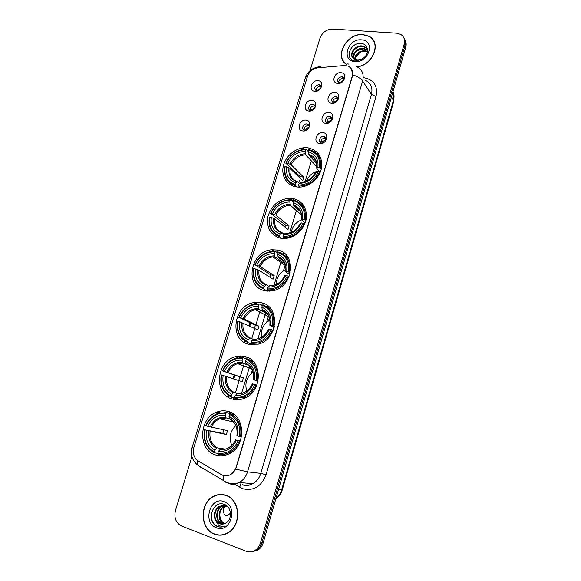 <?xml version="1.0" encoding="UTF-8"?>
<svg xmlns="http://www.w3.org/2000/svg" width="581" height="581" viewBox="0 0 581 581"><rect width="100%" height="100%" fill="white"/><g stroke="black" fill="none" stroke-linecap="round" stroke-linejoin="round"><path stroke-width="0.87" d="M245.044 356.574C241.849 355.725 238.602 355.783 235.305 356.741C216.154 361.309 213.474 394.332 232.247 399.002C236.082 400.12 239.975 399.931 243.926 398.45C262.554 392.298 263.113 360.256 245.044 356.574M292.751 198.419L290.239 198.179C279.112 198.985 271.69 205.006 267.964 216.248C266.185 227.752 270.441 235.094 280.732 238.268L285.351 238.551C296.259 236.859 303.209 230.417 306.202 219.233C307.233 208.005 302.745 201.07 292.751 198.419M277.181 250.048L272.061 249.772C250.418 250.578 243.788 286.883 264.907 290.725L272.119 290.87C293.427 288.169 297.501 252.844 277.181 250.048M261.283 302.752L253.73 302.636C233.308 305.504 228.885 340.045 248.748 344.293L258.327 344.141C278.299 339.529 280.391 305.991 261.283 302.752M228.464 411.544C224.6 410.397 220.715 410.571 216.807 412.067C198.891 418.008 197.547 449.796 215.391 454.894C219.872 456.346 224.368 456.02 228.878 453.914C246.242 446.528 245.647 415.676 228.464 411.544M308.003 147.843C298.06 146.434 286.796 154.241 283.717 164.554C280.485 174.845 286.23 185.339 296.23 186.886L298.155 187.089C308.024 187.678 318.737 179.406 321.235 169.151C322.971 157.582 318.613 150.486 308.141 147.864L308.003 147.843M308.816 111.051C302.069 110.535 305.483 99.358 312.07 100.331C318.846 100.782 315.439 112.075 308.816 111.051M314.975 107.783C315.381 106.003 314.793 104.841 313.224 104.289L312.832 104.217C309.114 103.636 306.87 109.86 310.552 110.564L311.677 110.608M302.766 130.957C296.019 130.362 299.462 119.098 306.049 120.158C312.832 120.688 309.397 132.069 302.766 130.957M308.932 127.733C309.419 125.801 308.794 124.559 307.066 124.014L306.841 123.978C303.006 123.346 300.842 129.853 304.705 130.413L306.027 130.369M314.815 91.297C308.075 90.861 311.46 79.779 318.039 80.672C324.815 81.042 321.431 92.241 314.815 91.297M320.959 88.007C321.293 86.373 320.748 85.276 319.332 84.717L318.78 84.608C314.408 86.017 313.602 88.109 316.354 90.868L317.306 90.977M331.751 103.309C324.852 102.822 328.243 91.551 334.99 92.51C341.926 92.931 338.534 104.311 331.751 103.309M337.772 100.375C338.367 98.494 337.844 97.223 336.188 96.555L335.673 96.461C331.177 97.898 330.378 100.019 333.291 102.83L334.576 102.895M325.738 123.383C318.831 122.816 322.259 111.458 328.999 112.496C335.941 112.997 332.528 124.472 325.738 123.383M331.729 120.536C332.463 118.48 331.896 117.115 330.052 116.44L329.71 116.382C325.854 115.764 323.639 122.184 327.488 122.845L329.02 122.802M319.673 143.623C312.767 142.97 316.217 131.517 322.963 132.642C329.914 133.231 326.464 144.8 319.673 143.623M325.607 140.914C326.515 138.663 325.934 137.189 323.864 136.499L323.704 136.47C319.724 135.794 317.604 142.519 321.649 143.02L323.479 142.803M337.714 83.403C330.821 82.989 334.184 71.812 340.924 72.683C347.859 73.024 344.497 84.318 337.714 83.403M343.749 80.396C344.242 78.675 343.749 77.491 342.267 76.837L341.584 76.692C337.191 78.065 336.341 80.156 339.043 82.967L340.132 83.105M310.109 110.412C310.051 107.688 311.431 106.2 314.241 105.945L315.062 106.163M304.168 130.253C304.008 127.435 305.381 125.895 308.279 125.634L309.027 125.83M316.006 90.738C316.049 88.101 317.429 86.656 320.153 86.416L321.039 86.649M332.782 102.641C332.79 99.939 334.191 98.472 336.995 98.233L337.989 98.523M326.871 122.635C326.776 119.846 328.178 118.328 331.068 118.081L331.998 118.357M320.923 142.803C320.712 139.919 322.106 138.351 325.091 138.096L325.948 138.343M338.65 82.807C338.752 80.2 340.161 78.776 342.877 78.544L343.93 78.856M343.792 65.559L347.801 66.067C351.89 67.926 353.386 71.26 352.282 76.06L236.068 467.414C235.007 470.755 233.083 473.203 230.279 474.75C227.207 476.267 224.222 476.224 221.339 474.612L198.252 460.951C193.909 457.857 192.449 453.362 193.872 447.472L307.472 76.423C309.346 71.478 312.847 68.602 317.981 67.795L343.792 65.559M309.179 148.046L308.969 148.758M308.939 148.859L308.162 151.43M299.484 180.226L298.699 182.841M293.928 198.658L293.027 201.658M278.357 250.324L277.58 252.917M266.251 290.507L266.113 290.958M262.467 303.071L261.806 305.243M260.332 310.145L255.938 324.735M254.609 329.136L251.74 338.65M250.244 343.618L249.961 344.562M246.228 356.937L245.712 358.666M244.202 363.677L240.243 376.8M239.045 380.78L235.428 392.785M233.896 397.854L233.46 399.321M229.648 411.958L229.27 413.229M357.133 66.8C373.213 65.435 382.015 42.159 368.833 36.167L363.002 34.555C346.821 32.718 333.69 56.517 346.537 64.498M343.364 60.889L343.945 62.044M226.016 495.317C221.848 493.886 217.744 494.191 213.699 496.232C199.421 502.754 199.741 529.226 214.469 534.157C219.11 535.856 223.663 535.406 228.122 532.806C241.928 525.268 240.265 499.522 226.016 495.317M222.465 494.496L220.381 494.642M371.702 38.52L372.719 39.385M217.047 534.905L215.871 534.498M351.44 68.914L352.703 74.767L352.406 76.249L236.256 467.436L235.61 469.07L230.287 474.75M251.268 551.827L256.824 550.033C259.228 548.348 260.891 545.966 261.813 542.894L404.993 45.594C405.727 42.878 405.429 40.467 404.078 38.353C405.429 40.467 405.727 42.878 404.993 45.594L261.813 542.894C260.891 545.966 259.228 548.348 256.824 550.033L251.268 551.827M191.941 456.637L175.462 510.488C173.857 517.809 175.905 522.994 181.592 526.03L246.148 551.275C249.358 552.451 252.445 552.073 255.415 550.149C257.826 548.464 259.496 546.075 260.426 542.988L404.202 44.054C405.218 39.813 404.071 36.596 400.745 34.41L396.598 33.182L332.644 29.057C326.587 29.268 322.375 32.289 320 38.135L310.058 70.635M219.175 534.948L221.281 535.116M374.091 41.585L373.307 40.561M252.684 551.703L258.218 549.917C260.622 548.239 262.278 545.864 263.2 542.807L405.785 47.126C406.518 44.417 406.213 42.006 404.87 39.907M268.458 320.952L269.381 317.858M283.463 270.782L285.293 264.682M287.479 257.368L287.617 256.911M302.868 205.928L303.202 204.802M317.996 155.345L318.468 153.762M317.466 152.592L317.008 154.11M302.2 203.568L301.757 205.064M286.622 255.611L286.353 256.504M268.575 315.868L266.65 322.302M252.343 370.097L251.333 373.467M246.388 389.989L245.937 391.478M374.6 42.791L373.932 41.687M356.857 66.662C372.879 65.566 381.891 42.29 368.717 36.312L362.951 34.722C346.922 32.899 333.93 56.488 346.675 64.375M355.144 58.049L359.864 52.319M354.57 59.327C355.34 53.772 358.818 50.874 364.991 50.641L367.533 51.418M354.933 59.502C355.95 54.135 359.414 51.375 365.347 51.215L367.475 51.789M353.342 58.47C351.65 53.859 357.765 47.388 363.575 48.303L367.606 50.162M353.618 58.71C353.575 52.675 357.017 49.407 363.931 48.891L367.606 50.431M352.79 57.889L354.868 59.473L357.126 60.039C359.428 60.184 361.607 59.473 363.648 57.904C369.792 53.437 368.252 44.112 361.542 43.517C349.987 41.694 343.996 59.858 355.085 61.02L362.98 59.146L356.4 60.555L352.79 57.889C348.825 53.728 355.26 44.824 362.145 45.95L364.766 46.763L367.591 49.843M352.631 57.693C349.806 53.241 356.138 45.507 362.508 46.538L365.129 47.359L367.366 49.378M361.433 39.828C347.576 38.324 340.793 60.874 354.969 61.564C369.008 63.256 375.762 40.234 361.433 39.828M344.09 61.927L344.78 63.009M221.267 534.905L223.387 534.767M214.534 533.954C219.117 535.638 223.62 535.195 228.035 532.624C241.703 525.166 240.062 499.682 225.958 495.513C221.833 494.097 217.766 494.402 213.764 496.421C199.632 502.885 199.958 529.073 214.534 533.954M224.484 523.677C220.627 521.063 219.182 517.112 220.163 511.825M224.251 523.764L223.888 523.634C217.41 521.462 217.476 509.319 224.208 506.291L225.697 505.702M224.549 523.655L224.469 523.626C217.998 521.455 218.057 509.334 224.782 506.305L225.973 505.804M223.053 524.069L221.55 523.67C215.05 521.484 215.123 509.276 221.891 506.233L224.556 505.397M223.351 524.011L222.138 523.663C215.645 521.484 215.711 509.29 222.472 506.247L224.84 505.455M215.181 519.734L219.451 523.699C221.543 524.454 223.605 524.265 225.624 523.132L226.176 522.777C232.574 519.022 231.441 506.893 224.607 504.504C212.893 499.333 205.71 521.295 216.771 526.241L217.338 526.48C219.865 527.403 222.378 527.257 224.876 526.045C222.581 526.727 220.431 526.401 218.42 525.064L215.181 519.734C213.242 514.025 214.694 509.501 219.545 506.167L225.704 505.702L227.846 506.857M222.145 524.156L219.778 523.699C213.263 521.506 213.343 509.247 220.134 506.189L223.692 505.288M224.135 501.643C210.199 495.847 202.065 522.885 216.379 527.751C230.504 533.874 238.638 506.16 224.135 501.643M224.52 494.859L222.443 494.707M220.889 527.076C215.958 526.807 212.762 523.837 211.302 518.158M319.042 170.894C313.115 171.94 308.925 175.324 306.485 181.054M296.695 186.959L295.184 185.535L295.104 184.504C287.196 181.592 283.862 175.644 285.111 166.667L286.702 166.907C285.678 174.859 288.648 180.154 295.62 182.79L297.516 181.722L299.186 183.313M299.745 177.873L300.195 176.653L285.837 163.225L286.222 163.021C290.318 154.51 296.782 150.058 305.621 149.673L305.112 151.365C297.269 151.764 291.502 155.73 287.82 163.261L291.139 164.779L303.732 177.198L302.672 180.72L290.028 168.425L286.702 166.907M316.877 166.718L305.628 154.829L305.112 151.365M298.699 186.102C308.104 185.898 315.004 181.221 319.397 172.049L318.388 171.642C314.176 180.371 307.589 184.845 298.619 185.063L298.699 186.102L299.76 187.104M320.015 172.702L319.397 172.049M285.111 166.667L284.726 166.863C283.39 176.275 286.876 182.499 295.184 185.535M305.621 149.673L306.136 149.259C296.869 149.629 290.101 154.292 285.837 163.225M306.136 149.259L308.634 151.931M298.619 185.063L299.142 183.349C307.088 183.073 312.948 179.093 316.732 171.395L318.388 171.642M295.62 182.79L295.104 184.504M287.82 163.261L286.222 163.021M316.732 171.395L315.599 171.976C312.244 178.447 307.378 181.868 301.009 182.252L299.142 183.349M321.024 158.657L318.33 155.824M320.501 168.33C321.7 158.736 318.083 152.542 309.651 149.738L309.136 150.159C317.161 152.861 320.61 158.78 319.499 167.924L321.242 169.115M319.499 167.924L317.843 167.677C318.766 159.593 315.694 154.321 308.627 151.852L309.136 150.159M320.247 172.158L316.841 168.577L317.843 167.677M308.627 151.852L309.085 155.258L316.623 163.312M303.732 177.198L300.195 176.653M301.684 219.879C295.932 222.116 292.446 226.263 291.226 232.335M281.894 238.457L279.708 236.794L279.621 235.784C271.712 232.567 268.407 226.358 269.707 217.149L271.305 217.439C270.223 225.595 273.172 231.129 280.144 234.041L282.126 232.756L284.109 234.296M284.915 227.018L285.547 225.239L270.84 213.43C274.995 204.788 281.495 200.387 290.355 200.234L289.832 201.963C281.974 202.159 276.178 206.073 272.438 213.721L275.83 215.144L289.091 225.893L288.009 229.488L274.697 218.863L271.305 217.439M301.452 214.934L290.398 205.304L289.832 201.963M279.526 236.736L280.405 237.317M283.23 237.469L285.692 237.491C294.124 236.503 300.239 231.87 304.045 223.591L303.021 223.206C298.75 232.066 292.127 236.489 283.136 236.46L283.23 237.469L284.683 238.58M304.72 224.172L304.045 223.591M269.707 217.149L269.337 217.279C267.95 226.931 271.407 233.439 279.708 236.794M290.355 200.234L290.892 199.762L290.26 199.733C281.226 200.147 274.631 204.759 270.47 213.568M290.892 199.762L293.499 202.079M283.136 236.46L283.666 234.709C291.626 234.651 297.53 230.715 301.357 222.901L303.021 223.206M280.144 234.041L279.621 235.784M272.438 213.721L270.84 213.43M301.357 222.901L300.275 223.3C297.211 229.364 292.73 232.734 286.832 233.409M285.634 233.417L283.666 234.709M305.061 208.078L301.873 205.209M305.178 219.792C306.427 209.952 302.839 203.473 294.407 200.358L293.87 200.83C301.895 203.837 305.323 210.024 304.154 219.4L305.947 220.46M304.154 219.4L302.49 219.11C303.464 210.809 300.421 205.296 293.347 202.566L293.87 200.83M305.214 222.908L301.554 219.771L302.49 219.11M293.347 202.566L293.804 205.797L300.493 211.695M289.091 225.893L285.547 225.239M286.005 269.461C279.708 272.453 276.469 277.435 276.287 284.399M267.245 291.096L263.912 289.12L263.81 288.14C255.909 284.603 252.633 278.11 253.984 268.676L255.589 269.018C254.456 277.384 257.376 283.165 264.348 286.353L266.41 284.85L268.742 286.266M269.809 277.159L270.615 274.784L255.146 264.878C259.351 256.098 265.895 251.755 274.769 251.849L274.239 253.606C266.367 253.585 260.535 257.456 256.744 265.219L260.201 266.541L274.159 275.554L273.055 279.214L259.046 270.339L255.589 269.018M284.995 263.897L274.798 256.78L274.239 253.606M268.959 291.161L268.008 290.594L267.616 291.125M267.434 289.912L272.315 289.759C279.73 288.161 285.075 283.644 288.372 276.215L287.326 275.852C282.998 284.857 276.338 289.215 267.333 288.939L267.434 289.912L269.504 291.154M289.106 276.709L288.372 276.215M253.984 268.676L253.636 268.742C252.183 278.633 255.611 285.424 263.912 289.12M274.769 251.849L275.329 251.312L272.264 251.319C264.232 252.459 258.407 256.998 254.79 264.951M275.329 251.312L278.074 253.272M267.333 288.939L267.87 287.145C275.852 287.312 281.778 283.426 285.663 275.488L287.326 275.852M264.348 286.353L263.81 288.14M256.744 265.219L255.146 264.878M285.663 275.488L284.632 275.699C281.988 281.117 278.081 284.385 272.917 285.489M269.918 285.634L267.87 287.145M288.481 258.298L284.763 255.531M289.527 272.336C290.834 262.242 287.275 255.473 278.844 252.023L278.292 252.561C286.31 255.872 289.708 262.343 288.488 271.966L290.326 272.888M288.488 271.966L286.825 271.618C287.849 263.099 284.821 257.339 277.754 254.325L278.292 252.561M289.846 274.66L285.954 272.031L286.825 271.618M277.754 254.325L278.212 257.383L283.179 260.927M274.159 275.554L270.615 274.784M269.911 320.146C263.309 323.987 260.506 329.703 261.494 337.292M251.958 343.756L251.558 344.192L247.782 342.543L247.666 341.599C239.771 337.721 236.525 330.945 237.941 321.271L239.539 321.671C238.363 330.255 241.253 336.29 248.218 339.776L250.36 338.033L253.076 339.253M254.413 328.316L255.379 325.316L239.125 317.393C243.388 308.475 249.968 304.19 258.857 304.538L258.313 306.34C250.426 306.093 244.565 309.905 240.723 317.792L244.252 319.013L258.93 326.202L257.804 329.943L239.539 321.671M267.282 313.849L258.872 309.339L258.313 306.34M251.304 343.465L258.407 342.972C264.842 340.96 269.497 336.624 272.366 329.957L271.305 329.609C266.911 338.767 260.208 343.066 251.188 342.521L251.304 343.465L254.398 344.823M273.157 330.357L272.366 329.957M237.941 321.271L237.607 321.271C236.097 331.417 239.488 338.505 247.782 342.543M258.857 304.538L259.438 303.943L254.1 304.154C247.056 305.824 241.95 310.239 238.791 317.4M259.438 303.943L262.329 305.533M251.188 342.521L251.74 340.691C259.736 341.091 265.699 337.263 269.642 329.195L271.305 329.609M248.218 339.776L247.666 341.599M240.723 317.792L239.125 317.393M269.642 329.195L268.654 329.195C266.359 334.039 262.99 337.154 258.53 338.549M253.875 338.941L251.74 340.691M261.377 336.69L261.399 337.343M271.204 309.397L266.962 306.913M273.542 325.999C274.915 315.636 271.385 308.562 262.961 304.778L262.38 305.374C270.397 309.012 273.767 315.774 272.482 325.65L274.377 326.42M272.482 325.65L270.819 325.237C271.893 316.5 268.901 310.479 261.835 307.175L262.38 305.374M274.123 327.473L270.02 325.396L270.819 325.237M261.835 307.175L262.292 310.065L264.653 311.423M258.93 326.202L255.379 325.316M253.127 372.145C246.707 376.946 244.565 383.213 246.707 390.962M234.826 398.123L231.311 397.113L231.18 396.191C223.293 391.972 220.083 384.898 221.557 374.977L223.155 375.435C221.92 384.237 224.782 390.534 231.739 394.332L233.976 392.349L237.36 393.366M238.726 380.526L239.837 376.873L222.763 371.012C227.091 361.948 233.7 357.729 242.611 358.339L242.052 360.176C234.15 359.697 228.253 363.459 224.36 371.47L243.388 377.882L242.241 381.695L223.155 375.435M248.254 365.209L242.604 363.016L242.052 360.176M234.833 398.167L243.897 397.237C249.452 394.971 253.49 390.839 256.01 384.862L254.936 384.535C250.484 393.831 243.737 398.072 234.702 397.244L234.833 398.167L240.156 399.481M256.867 385.145L256.01 384.862M221.557 374.977L221.238 374.905C219.669 385.305 223.024 392.712 231.311 397.113M242.611 358.339L243.214 357.685L235.835 358.23C229.691 360.256 225.232 364.49 222.45 370.947M243.214 357.685L246.446 358.956M234.702 397.244L235.269 395.378C243.272 396.024 249.271 392.248 253.265 384.056L254.936 384.535M231.739 394.332L231.18 396.191M224.36 371.47L222.763 371.012M253.265 384.056L252.336 383.845C250.338 388.159 247.433 391.1 243.613 392.669M237.491 393.388L235.269 395.378M253.178 361.498L246.736 358.644L246.133 359.305C254.144 363.285 257.485 370.344 256.141 380.482L257.216 380.809C258.654 370.177 255.153 362.791 246.736 358.644M257.216 380.809L258.08 381.114M256.141 380.482L254.478 380.01C255.604 371.041 252.633 364.752 245.581 361.142L246.133 359.305M258.022 381.383L254.478 380.01M245.581 361.142L246.032 363.866L247.223 364.454M243.388 377.882L239.837 376.873M235.799 425.59C230.032 431.284 228.682 437.871 231.754 445.366M217.897 453.362L214.476 452.853L214.338 451.967C206.458 447.385 203.285 440.006 204.824 429.817L206.422 430.339C205.137 439.374 207.962 445.947 214.912 450.064L217.243 447.835L224.615 449.019M226.016 413.302L226.641 412.575L217.476 413.512C212.138 415.756 208.23 419.794 205.761 425.633L206.059 425.779C210.438 416.562 217.091 412.401 226.016 413.302L225.443 415.175C217.534 414.449 211.6 418.153 207.657 426.294L227.534 430.623L226.365 434.508L206.422 430.339M229.379 418.727L225.994 417.841L225.443 415.175M204.824 429.817L222.806 433.368L223.83 429.86M222.153 454.647L226.183 454.974M226.641 412.575L230.701 413.803M218.006 454.037C221.637 454.778 225.217 454.313 228.761 452.65C233.555 450.246 237.07 446.346 239.307 440.95L238.21 440.645C233.693 450.101 226.91 454.269 217.86 453.151L218.006 454.037M240.229 441.117L239.307 440.95M204.527 429.671C202.885 440.347 206.204 448.074 214.476 452.853M217.86 453.151L218.434 451.241C226.452 452.149 232.487 448.43 236.54 440.107L238.21 440.645M214.912 450.064L214.338 451.967M207.657 426.294L206.059 425.779M236.54 440.107L240.44 440.536M220.758 449.004L218.434 451.241M234.441 414.776L230.163 413.665L229.539 414.391C237.542 418.727 240.846 426.098 239.437 436.505L240.541 436.81C242.037 425.895 238.58 418.182 230.163 413.665M240.541 436.81L241.427 436.992M239.437 436.505L237.774 435.975C238.958 426.759 236.024 420.194 228.972 416.272L229.539 414.391M228.972 416.272L229.43 418.828C235.298 422.096 237.789 427.667 236.895 435.554L237.774 435.975M229.43 418.828L230.105 419.17M222.806 433.368L226.365 434.508M343.596 77.898L343.051 77.97M343.858 80.047L340.074 82.509L340.422 83.003M338.658 81.885L340.074 82.509M337.561 97.514L336.965 97.608M337.989 99.634L334.22 102.082L334.779 102.815M332.782 101.457L334.22 102.082M331.468 117.297L330.821 117.413M332.056 119.381L328.323 121.814L329.093 122.765M326.863 121.197L328.323 121.814M325.302 137.239L324.619 137.385M326.064 139.287L322.375 141.699L323.37 142.846M320.901 141.089L322.375 141.699M320.705 85.763L320.196 85.85M320.988 87.891L317.531 90.287L317.887 90.738M316.013 89.627L317.531 90.287M314.641 105.226L314.081 105.343M315.084 107.325L311.648 109.707L312.193 110.368M310.109 109.054L311.648 109.707M308.511 124.857L307.915 124.988M309.114 126.912L305.715 129.272L306.47 130.137M304.161 128.626L305.715 129.272M225.544 505.957L223.511 509.283L225.283 506.066M223.787 506.908C223.22 510.459 223.474 513.016 224.556 514.577C226.038 516.233 228.006 515.71 230.454 513.001M363.539 77.665C373.83 79.524 377.999 85.792 376.052 96.482L266.04 474.75L260.811 473.362L371.441 94.398C372.966 87.651 370.867 82.901 365.151 80.149M266.04 474.75C261.392 486.566 253.621 491.228 242.735 488.723L233.584 483.661M242.132 484.59C245.727 485.789 249.285 485.476 252.8 483.653C256.7 481.446 259.373 478.018 260.811 473.362L247.521 471.859C246.017 476.674 243.25 480.218 239.234 482.506C235.617 484.394 231.964 484.721 228.275 483.479M348.847 64.222C347.707 63.518 346.668 63.975 345.739 65.58M235.61 469.07L247.521 471.859L362.646 80.977C360.895 78.537 357.584 76.467 352.703 74.767M193.604 448.488L192.1 447.501L305.453 77.672L307.698 75.762M197.424 460.392L197.896 465.316L200.438 467.211L198.099 465.439M320.639 66.917C319.347 65.98 318.163 66.314 317.088 67.912M223.169 475.44L223.482 480.538L225.886 482.361M356.24 66.401C362.094 69.183 364.229 74.041 362.646 80.977L371.441 94.398L376.052 96.482M260.426 542.988L263.2 542.807M404.202 44.054L405.785 47.126M226.212 482.39L226.91 482.448M240.418 483.966L239.83 487.365M302.868 147.864L302.367 149.535M295.533 172.099L295.141 173.399M291.88 184.192L291.509 185.39M256.119 302.323L255.64 303.921M249.961 322.673L249.038 325.738M244.485 340.786L244.042 342.253M239.88 355.986L239.408 357.555M234.15 374.919L233.032 378.623M228.013 395.203L227.541 396.765M275.917 498.578C278.648 496.406 280.543 493.53 281.603 489.972L393.526 100.077C394.368 97.005 394.194 94.166 393.003 91.558M391.5 96.766L393.773 101.297L282.279 489.87C281.168 493.625 279.025 496.595 275.866 498.774M282.279 489.87L278.459 489.739M241.587 393.243L249.663 366.357M251.413 360.525L251.573 359.98M257.964 338.687L265.677 312.992M267.442 307.109L267.812 305.882M274.007 285.242L281.204 261.254M283.296 254.304L283.717 252.902M288.321 237.564L288.452 237.106M289.73 232.872L296.426 210.554M298.859 202.449L299.288 201.019M305.127 181.562L311.336 160.864M314.103 151.648L314.539 150.189M290.028 168.425C289.273 174.83 291.647 179.224 297.138 181.592M305.628 154.829C299.113 155.243 294.284 158.562 291.139 164.779M300.333 182.311C307.255 181.998 312.396 178.505 315.752 171.831M288.982 167.822C288.161 174.75 290.776 179.398 296.818 181.751M305.272 153.747C298.431 154.154 293.369 157.633 290.086 164.176M316.856 168.127C317.596 161.09 314.902 156.463 308.78 154.234M316.129 161.627C314.764 158.453 312.433 156.354 309.136 155.323M274.697 218.863C273.905 225.493 276.295 230.091 281.858 232.654M301.481 215.108L290.224 205.304C283.76 205.63 278.967 208.906 275.83 215.144M284.908 233.54C291.851 233.409 297.022 229.96 300.413 223.191M273.615 218.311C272.758 225.421 275.35 230.279 281.393 232.872M290.021 204.28C283.165 204.519 278.074 207.954 274.748 214.592M301.546 219.407C302.323 212.188 299.658 207.344 293.536 204.89M300.544 211.804C299.128 208.92 296.913 206.952 293.913 205.914M259.046 270.339C258.218 277.21 260.622 282.025 266.265 284.792M274.857 256.831L272.874 256.875C267.151 257.717 262.924 260.942 260.201 266.541M269.163 285.837C276.12 285.903 281.313 282.497 284.763 275.626M257.942 269.845C257.034 277.144 259.605 282.213 265.648 285.053M274.45 255.865C267.58 255.916 262.459 259.308 259.097 266.047M285.91 271.755C286.738 264.348 284.087 259.293 277.965 256.591M284.523 262.881C283.085 260.339 281.037 258.567 278.372 257.55M243.076 322.883C242.197 330.008 244.63 335.063 250.36 338.033M258.995 309.433L255.32 309.658C250.317 310.871 246.627 313.987 244.252 319.013M253.084 339.246C260.056 339.507 265.285 336.152 268.771 329.166M241.936 322.455C240.984 329.943 243.526 335.23 249.561 338.331M258.56 308.533C251.675 308.388 246.526 311.736 243.112 318.577M269.947 325.222C270.819 317.618 268.19 312.331 262.075 309.375M268.015 314.858L262.503 310.269M226.764 376.539C225.849 383.852 228.253 389.125 233.976 392.349M242.793 363.14L237.607 363.633C233.271 365.093 230.054 368.078 227.97 372.581M236.663 393.787C243.642 394.259 248.9 390.955 252.445 383.859M225.588 376.168C224.593 383.852 227.113 389.379 233.141 392.749M242.328 362.312C235.428 361.963 230.25 365.26 226.793 372.21M253.643 379.829C254.558 372.022 251.958 366.502 245.85 363.278M210.111 431.327C209.145 438.837 211.52 444.334 217.243 447.835M226.241 417.993L219.734 418.807C215.987 420.404 213.183 423.237 211.339 427.289M219.887 449.498C226.88 450.195 232.168 446.942 235.755 439.73M208.899 431.029C207.86 438.909 210.344 444.676 216.364 448.329M225.748 417.238C218.841 416.679 213.634 419.925 210.133 426.984M236.99 435.612C237.949 427.594 235.378 421.835 229.27 418.335M233.279 421.683L229.756 419.09M237.898 357.743L235.305 356.741M293.732 201.295L290.239 198.179M274.145 251.253L272.061 249.772M256.032 303.885L253.73 302.636M219.771 412.786L216.807 412.067M343.553 78.689L342.267 76.837M325.244 138.118L323.864 136.499M331.402 118.146L330.052 116.44M337.503 98.334L336.188 96.555M320.705 86.525L319.332 84.717M308.504 125.67L307.066 124.014M314.633 106.018L313.224 104.289M214.106 496.247L213.699 496.232M242.735 484.968C246.279 485.97 249.627 485.534 252.8 483.653L239.234 482.506C234.673 484.191 230.236 484.024 225.915 481.998L197.896 465.316C192.195 460.61 190.263 454.676 192.1 447.501M305.453 77.672C307.458 71.877 311.561 68.347 317.756 67.084M255.415 550.149L258.218 549.917M303.732 147.763L303.238 149.404M296.179 172.731L295.787 174.024M292.599 184.562L292.25 185.731M272.896 249.721L272.729 250.251M256.991 302.294L256.519 303.856M250.716 323.043L249.786 326.101M245.204 341.258L244.768 342.688M240.752 355.979L240.287 357.511M234.935 375.195L233.773 379.044M228.732 395.712L228.275 397.23M393.765 93.781L393.773 101.297M366.546 49.705L366.19 49.124M365.129 47.359L364.766 46.763M228.442 532.61L228.035 532.624M224.782 506.305L224.208 506.291M222.472 506.247L221.891 506.233M220.134 506.189L219.545 506.167M309.085 155.258C314.779 157.102 317.32 161.438 316.71 168.272M286.869 238.392L285.692 237.491M293.804 205.797C299.535 207.896 302.069 212.464 301.408 219.509M285.583 265.684L272.874 256.875L274.798 256.78M273.622 290.544L272.315 289.759M278.212 257.383C283.978 259.751 286.498 264.566 285.787 271.821M269.039 316.899L255.32 309.658L258.872 309.339M259.881 343.632L258.407 342.972M262.292 310.065C268.088 312.716 270.608 317.778 269.831 325.244M251.704 368.906L237.607 363.633L242.604 363.016M245.567 397.731L243.897 397.237M246.032 363.866C251.871 366.814 254.369 372.13 253.541 379.807M233.533 421.973L219.734 418.807L225.994 417.841M230.657 452.94L228.761 452.65M228.151 447.929C231.405 446.281 233.911 443.528 235.661 439.672"/></g></svg>
